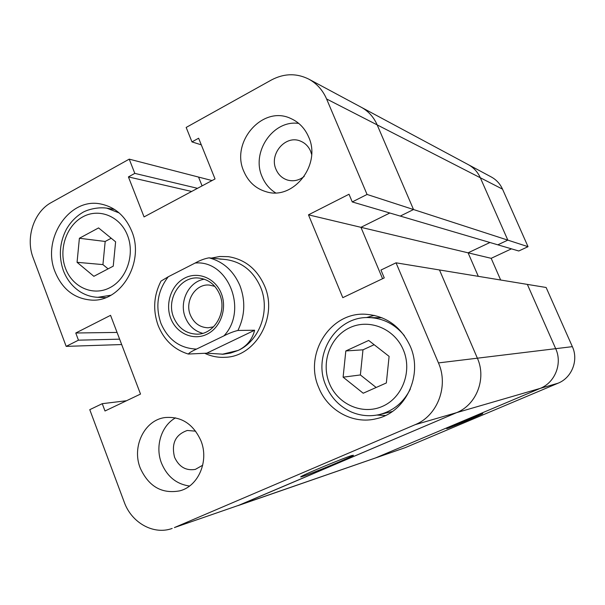 <?xml version="1.0" encoding="UTF-8"?>
<svg xmlns="http://www.w3.org/2000/svg" width="605" height="605" viewBox="0 0 605 605"><rect width="100%" height="100%" fill="white"/><g stroke="black" fill="none" stroke-linecap="round" stroke-linejoin="round"><path stroke-width="0.91" d="M527.348 284.395L396.033 262.82L438.451 362.917L477.375 358.19L439.48 269.959L477.375 358.19C486.639 378.541 476.566 404.715 456.639 412.64C476.566 404.715 486.639 378.541 477.375 358.19L555.692 348.677L527.348 284.395L546.126 287.481L572.36 346.65C578.743 360.24 571.854 377.754 558.097 383.192L540.265 388.365C555.133 382.481 562.589 363.446 555.692 348.677L527.348 284.395M558.097 383.192L405.1 447.7L237.871 505.682L456.639 412.64L415.174 424.672L174.399 527.575L239.89 504.903L456.639 412.64L540.265 388.365L375.539 457.94L540.265 388.365C555.133 382.481 562.589 363.446 555.692 348.677L572.36 346.65M212.037 180.555L198.553 177.068L202.085 185.879L198.553 177.068L129.228 159.145L134.809 173.385L128.419 176.91L144.058 216.915L215.04 178.951L198.629 138.227L191.974 141.895L186.166 127.443L271.448 79.966C284.078 73.318 296.541 73.046 308.845 79.157L361.208 107.229C368.392 111.169 373.716 117.06 377.18 124.895C373.716 117.06 368.392 111.169 361.208 107.229L491.26 176.955C496.327 179.73 500.078 183.791 502.521 189.146L528.029 246.681L413.525 209.534L377.18 124.895L326.594 98.97L367.061 194.455L352.254 201.934L349.017 194.243L308.474 214.835L342.793 297.668L384.258 277.907L380.953 270.049L396.033 262.82M502.521 189.146L480.325 177.764L507.822 240.124L497.832 244.821L507.822 240.124L480.325 177.764C477.7 171.971 473.655 167.577 468.202 164.59C473.655 167.577 477.7 171.971 480.325 177.764L377.18 124.895L413.525 209.534L400.26 216.076L413.525 209.534L367.061 194.455M500.668 280.017L491.177 258.32L468.089 252.822L489.952 242.499L468.089 252.822L478.305 276.341L468.089 252.822L360.943 227.321L382.572 278.708L360.943 227.321L389.832 212.998L360.943 227.321L308.474 214.835M528.029 246.681L518.772 250.992L352.254 201.934M188.314 354.054C174.028 349.569 163.947 339.987 158.079 325.309C152.747 310.123 153.715 295.399 160.983 281.128L168.25 276.772C157.572 290.763 155.137 306.296 160.938 323.365C168.092 339.821 179.95 348.397 196.512 349.085C191.906 351.202 189.168 352.859 188.314 354.046L206.774 353.184L254.622 330.232C252.353 339.443 246.87 346.173 238.158 350.424C259.613 340.872 270.548 310.456 260.604 287.224C253.51 271.244 242.068 262.041 226.278 259.605L209.043 257.836C223.268 261.617 233.583 270.919 239.973 285.741C245.638 300.965 244.957 315.87 237.924 330.459L254.622 330.232M264.604 285.999C257.102 269.104 245.002 259.326 228.312 256.664L219.744 256.497L211.304 258.101L219.744 256.497L228.312 256.664C245.002 259.326 257.102 269.104 264.604 285.999C278.194 316.77 255.786 356.655 225.249 357.29C255.786 356.655 278.194 316.77 264.604 285.999M221.279 293.387C227.42 308.505 220.598 327.781 206.925 334.262C193.335 340.97 176.478 333.446 170.784 318.472C164.893 303.589 171.381 284.736 184.812 278.028C198.16 271.093 215.342 278.179 221.279 293.387M173.658 317.413C178.384 328.197 186.166 333.779 197.003 334.164C214.291 334.557 227.374 311.998 219.759 294.522C215.44 284.698 208.423 279.2 198.712 278.028C180.479 275.85 165.808 299.18 173.658 317.413M204.339 279.207C188.745 281.484 178.747 301.872 185.38 317.534C188.858 325.853 194.629 331.124 202.69 333.325M214.798 286.346L209.322 285.061C195.476 283.556 184.404 301.245 190.378 315.061C193.963 323.183 199.839 327.426 208.022 327.789L213.565 326.836M196.512 349.085L223.926 335.858C248.352 310.123 228.04 259.757 195.135 263.039C200.005 260.347 204.641 258.607 209.043 257.836M168.25 276.772L195.135 263.039M219.827 259.106L223.283 259.25M237.924 330.459C233.583 331.502 228.924 333.302 223.926 335.858M222.095 354.303L238.158 350.424L230.649 353.055L223.366 354.212L206.774 353.184M204.724 353.29C211.258 356.368 218.102 357.699 225.249 357.29C218.102 357.699 211.258 356.368 204.724 353.29M482.215 413.729L482.775 413.623C482.805 414.1 451.943 427.009 447.224 428.499L446.588 428.59C447.511 427.735 478.328 414.871 482.215 413.729M491.177 258.32L511.467 248.837M405.1 447.7L174.399 527.575M302.931 476.354C300.556 477.133 300.035 477.148 301.351 476.4C305.775 473.707 344.094 457.849 351.86 455.497L353.486 455.285C351.369 457.077 312.482 473.276 302.931 476.354M308.626 136.957C304.859 128.29 298.915 122.142 290.801 118.504C262.714 104.839 230.278 142.167 243.853 171.434C248.39 181.954 255.885 188.737 266.336 191.785C293.417 200.535 321.626 164.62 308.626 136.957M298.772 123.428C273.074 119.525 250.924 152.271 262.124 176.766C265.013 183.663 269.482 189.017 275.54 192.829M200.913 440.705C193.199 423.878 181.197 416.164 164.908 417.563C144.398 420.157 131.588 446.762 140.262 468.119C148.724 486.594 161.936 494.164 179.897 490.821C198.516 486.117 209.232 460.821 200.913 440.705M175.541 417.851C161.255 425.738 154.88 446.513 161.512 463.188C167.146 476.566 176.486 484.181 189.554 486.027M131.716 231.125C125.364 216.068 115.094 207.039 100.899 204.029C69.265 197.011 41.397 239.202 55.1 271.902C62.307 289.25 74.362 298.643 91.257 300.08C120.826 302.553 144.988 262.116 131.716 231.125M410.19 346.113C400.737 326.201 385.672 315.568 364.996 314.214C329.884 312.271 303.891 354.258 318.691 387.472C327.645 410.561 353.267 424.748 376.484 418.683C405.683 412.497 423.318 375.115 410.19 346.113M374.344 315.356L366.297 317.602M202.713 465.207L195.347 469.397C185.939 470.94 179.019 466.909 174.58 457.304C171.154 443.594 175.405 434.647 187.316 430.465L195.672 431.176M304.209 176.441C299.006 180.464 293.433 181.666 287.473 180.048C282.18 178.331 278.368 174.785 276.039 169.423C268.862 154.063 285.651 134.461 300.534 141.131C305.132 143.022 308.49 146.38 310.592 151.197L311.635 154.419M377.021 415.06L385.4 415.522M121.673 344.548L66.172 346.378L33.139 257.775C25.327 237.916 33.865 211.78 51.402 202.478L129.228 159.145M172.183 528.437C153.662 535.251 131.55 522.833 124.237 502.135L89.767 409.668L102.26 403.679L104.998 410.992L140.519 394.067L110.556 315.334L75.769 333L78.453 340.176L66.172 346.378M415.174 424.672C437.513 415.771 448.849 386.058 438.451 362.917M326.594 98.97C322.745 90.145 316.823 83.543 308.845 79.157M119.624 339.163L78.453 340.176M117.06 332.425L75.769 333M126.528 400.737L102.26 403.679M201.299 144.852L191.974 141.895M191.641 191.46L128.419 176.91M197.51 188.321L134.809 173.385M363.212 393.227L386.345 382.957L389.106 356.383L368.679 340.441L345.818 350.953L343.111 377.165L363.212 393.227M343.111 377.165L360.376 374.956L376.151 387.48M374.147 344.706L362.977 349.819L360.376 374.956M345.818 350.953L362.977 349.819M77.062 262.305L93.866 276.311L113.241 266.162L115.615 241.819L98.57 227.919L79.391 238.264L77.062 262.305L102.933 264.604L108.083 268.862M79.391 238.264L105.179 241.463L102.933 264.604M111.229 238.241L105.179 241.463M410.379 388.947C403.664 402.408 393.363 410.946 379.471 414.554C369.859 416.686 360.512 415.847 351.414 412.02C339.534 406.552 330.988 397.659 325.77 385.34C312.248 354.81 336.108 316.12 368.785 317.572C383.071 318.071 394.952 324.136 404.442 335.76M329.377 383.373C337.696 404.269 362.334 415.302 382.315 406.431C402.416 397.878 412.474 371.175 403.361 349.947C394.551 328.583 369.239 318.381 349.758 327.698C330.149 336.713 320.763 362.599 329.377 383.373M110.874 295.24L97.768 297.312C91.385 297.002 85.449 295.119 79.981 291.663C72.267 286.551 66.686 279.419 63.238 270.269C58.564 256.233 59.592 242.613 66.323 229.424C70.316 222.413 75.58 216.877 82.121 212.816C85.411 210.51 96.172 206.706 106.73 208.128L119.177 212.945M65.537 268.438C72.471 287.269 93.087 296.495 109.815 287.723C126.642 279.238 135.096 254.546 127.542 235.474C120.236 216.272 99.099 207.749 82.749 216.885C66.293 225.748 58.36 249.729 65.537 268.438M97.768 297.312L105.762 297.63M379.471 414.554L392.365 411.491M368.785 317.572L381.989 317.761M106.73 208.128L114.64 209.519"/></g></svg>
